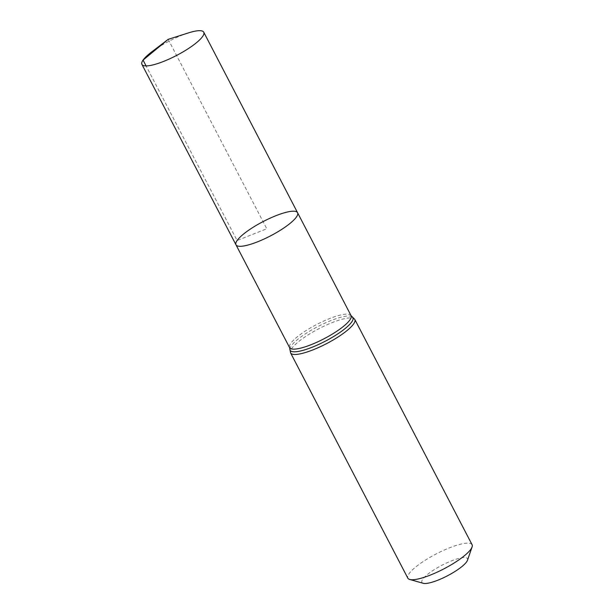 <?xml version="1.0" encoding="UTF-8"?>
<svg xmlns="http://www.w3.org/2000/svg" width="614" height="614" viewBox="0 0 614 614"><rect width="100%" height="100%" fill="white"/><g stroke="black" fill="none" stroke-linecap="round" stroke-linejoin="round"><path stroke-width="0.46" stroke-dasharray="3.07 2.3" d="M467.469 560.267A25.681 5.948 -27.5 0 0 449.448 561.703A25.681 5.948 -27.5 0 0 422.754 579.225A25.681 5.948 -27.5 0 0 423.223 583.3M472.082 544.718A36.211 8.389 -27.5 0 0 442.817 550.697A36.211 8.389 -27.5 0 0 409.024 573.706A36.211 8.389 -27.5 0 0 407.842 578.158M297.575 212.72A34.722 8.043 -27.5 0 0 269.515 218.446A34.722 8.043 -27.5 0 0 237.111 240.519A34.722 8.043 -27.5 0 0 235.976 244.786M188.352 32.926A34.852 8.074 -27.5 0 0 151.343 52.19M168.182 39.35L266.775 228.753L237.111 240.519L146.086 65.913M351.07 315.642A34.645 8.028 -27.5 0 0 323.071 321.352A34.645 8.028 -27.5 0 0 290.729 343.379A34.645 8.028 -27.5 0 0 289.601 347.639M354.823 319.464A36.211 8.389 -27.5 0 0 325.558 325.443A36.211 8.389 -27.5 0 0 291.765 348.453A36.211 8.389 -27.5 0 0 290.583 352.904M351.976 316.624A35.428 8.212 -27.5 0 0 321.851 324.56A35.428 8.212 -27.5 0 0 291.251 345.92A35.428 8.212 -27.5 0 0 289.885 348.944"/><path stroke-width="0.92" d="M237.111 240.519A34.722 8.043 -27.5 0 0 235.976 244.786A34.722 8.043 -27.5 0 0 270.49 235.891A34.722 8.043 -27.5 0 0 297.575 212.72A34.722 8.043 -27.5 0 0 269.515 218.446A34.722 8.043 -27.5 0 0 237.111 240.519M354.823 319.464A36.211 8.389 -27.5 0 1 326.571 343.633A36.211 8.389 -27.5 0 1 290.583 352.904L407.842 578.158A36.211 8.389 -27.5 0 0 409.691 579.455L423.223 583.3A25.681 5.948 -27.5 0 0 447.437 575.802A25.681 5.948 -27.5 0 0 467.469 560.267L472.082 546.974A36.211 8.389 -27.5 0 0 472.082 544.718L354.823 319.464L351.07 315.642L203.748 32.204A34.852 8.074 -27.5 0 0 188.352 32.926L168.182 39.35L151.343 52.19A34.852 8.074 -27.5 0 0 143.062 60.111A34.852 8.074 -27.5 0 0 141.918 64.393A34.852 8.074 -27.5 0 0 170.086 58.637A34.852 8.074 -27.5 0 0 202.612 36.487A34.852 8.074 -27.5 0 0 203.748 32.204M409.691 579.455A36.211 8.389 -27.5 0 0 443.838 568.886A36.211 8.389 -27.5 0 0 472.082 546.974M290.583 352.904L289.601 347.639L235.976 244.786A34.722 8.043 -27.5 0 0 270.49 235.891A34.722 8.043 -27.5 0 0 297.575 212.72M146.086 65.913L143.062 60.111L168.182 39.35M289.601 347.639A34.645 8.028 -27.5 0 0 324.038 338.759A34.645 8.028 -27.5 0 0 351.07 315.642M289.885 348.944A35.428 8.212 -27.5 0 0 325.305 341.192A35.428 8.212 -27.5 0 0 351.976 316.624M235.976 244.786L141.918 64.393"/></g></svg>

